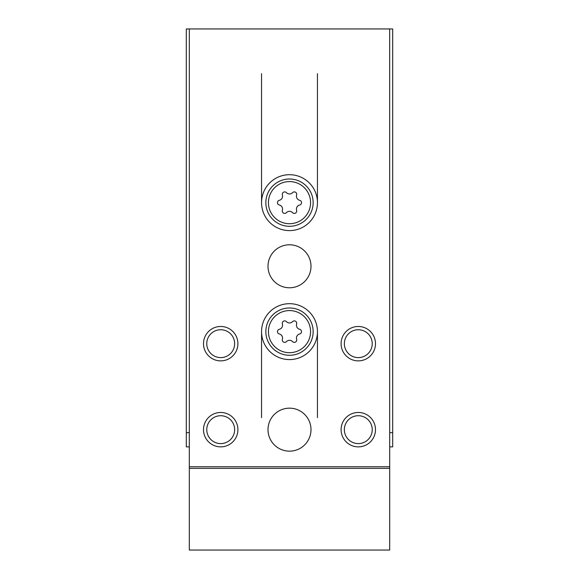 <?xml version="1.0" encoding="UTF-8"?>
<svg xmlns="http://www.w3.org/2000/svg" width="579" height="579" viewBox="0 0 579 579"><rect width="100%" height="100%" fill="white"/><g stroke="black" fill="none" stroke-linecap="round" stroke-linejoin="round"><path stroke-width="0.87" d="M389.681 446.865L392.685 446.865L392.685 28.95L186.315 28.95L186.315 432.672L189.319 432.672M189.319 446.865L186.315 446.865L186.315 432.672M392.685 432.672L389.681 432.672M317.444 73.663L317.444 202.65M317.444 331.637L317.444 417.625M261.556 73.663L261.556 202.65M261.556 331.637L261.556 417.625M289.5 174.706A27.944 27.944 0 0 1 313.702 216.626A27.944 27.944 0 0 1 265.298 216.626A27.944 27.944 0 0 1 289.5 174.706M289.5 303.685A27.944 27.944 0 0 1 313.702 345.605A27.944 27.944 0 0 1 265.298 345.605A27.944 27.944 0 0 1 289.5 303.685M289.5 244.787A21.495 21.495 0 0 1 308.115 277.03A21.495 21.495 0 0 1 270.885 277.03A21.495 21.495 0 0 1 289.5 244.787M289.5 408.166A21.495 21.495 0 0 1 308.115 440.409A21.495 21.495 0 0 1 270.885 440.409A21.495 21.495 0 0 1 289.5 408.166M220.708 326.476A17.196 17.196 0 0 1 235.602 352.271A17.196 17.196 0 0 1 205.813 352.271A17.196 17.196 0 0 1 220.708 326.476M220.708 412.465A17.196 17.196 0 0 1 235.602 438.26A17.196 17.196 0 0 1 205.813 438.26A17.196 17.196 0 0 1 220.708 412.465M358.292 326.476A17.196 17.196 0 0 1 373.187 352.271A17.196 17.196 0 0 1 343.398 352.271A17.196 17.196 0 0 1 358.292 326.476M358.292 412.465A17.196 17.196 0 0 1 373.187 438.26A17.196 17.196 0 0 1 343.398 438.26A17.196 17.196 0 0 1 358.292 412.465M389.681 28.95L389.681 466.746L189.319 466.746L189.319 28.95M268.005 550.05L326.049 550.05M237.904 550.05L203.511 550.05M375.489 550.05L341.096 550.05M389.681 466.746L389.681 550.05L189.319 550.05L189.319 466.746M389.681 468.36L189.319 468.36M358.292 415.722A13.939 13.939 0 0 1 370.365 436.631A13.939 13.939 0 0 1 346.22 436.631A13.939 13.939 0 0 1 358.292 415.722M358.292 329.733A13.939 13.939 0 0 1 370.365 350.642A13.939 13.939 0 0 1 346.22 350.642A13.939 13.939 0 0 1 358.292 329.733M220.708 415.722A13.939 13.939 0 0 1 232.78 436.631A13.939 13.939 0 0 1 208.635 436.631A13.939 13.939 0 0 1 220.708 415.722M220.708 329.733A13.939 13.939 0 0 1 232.78 350.642A13.939 13.939 0 0 1 208.635 350.642A13.939 13.939 0 0 1 220.708 329.733M289.5 307.985A23.645 23.645 0 0 1 309.982 343.456A23.645 23.645 0 0 1 269.018 343.456A23.645 23.645 0 0 1 289.5 307.985A23.645 23.645 0 0 1 309.982 343.456A23.645 23.645 0 0 1 269.018 343.456A23.645 23.645 0 0 1 289.5 307.985M286.439 321.642A2.41 2.41 0 0 0 282.378 323.987A4.212 4.212 0 0 1 279.317 329.292A2.41 2.41 0 0 0 279.317 333.974A4.212 4.212 0 0 1 282.378 339.287A2.41 2.41 0 0 0 286.439 341.632A4.212 4.212 0 0 1 292.561 341.632A2.41 2.41 0 0 0 296.622 339.287A4.212 4.212 0 0 1 299.683 333.974A2.41 2.41 0 0 0 299.683 329.292A4.212 4.212 0 0 1 296.622 323.987A2.41 2.41 0 0 0 292.561 321.642A4.212 4.212 0 0 1 286.439 321.642M289.5 179.005A23.645 23.645 0 0 1 309.982 214.476A23.645 23.645 0 0 1 269.018 214.476A23.645 23.645 0 0 1 289.5 179.005A23.645 23.645 0 0 1 309.982 214.476A23.645 23.645 0 0 1 269.018 214.476A23.645 23.645 0 0 1 289.5 179.005M286.439 192.655A2.41 2.41 0 0 0 282.378 195A4.212 4.212 0 0 1 279.317 200.305A2.41 2.41 0 0 0 279.317 204.995A4.212 4.212 0 0 1 282.378 210.3A2.41 2.41 0 0 0 286.439 212.645A4.212 4.212 0 0 1 292.561 212.645A2.41 2.41 0 0 0 296.622 210.3A4.212 4.212 0 0 1 299.683 204.995A2.41 2.41 0 0 0 299.683 200.305A4.212 4.212 0 0 1 296.622 195A2.41 2.41 0 0 0 292.561 192.655A4.212 4.212 0 0 1 286.439 192.655M289.5 310.568A21.068 21.068 0 0 1 307.746 342.167A21.068 21.068 0 0 1 271.254 342.167A21.068 21.068 0 0 1 289.5 310.568M289.5 181.582A21.068 21.068 0 0 1 307.746 213.181A21.068 21.068 0 0 1 271.254 213.181A21.068 21.068 0 0 1 289.5 181.582"/></g></svg>
